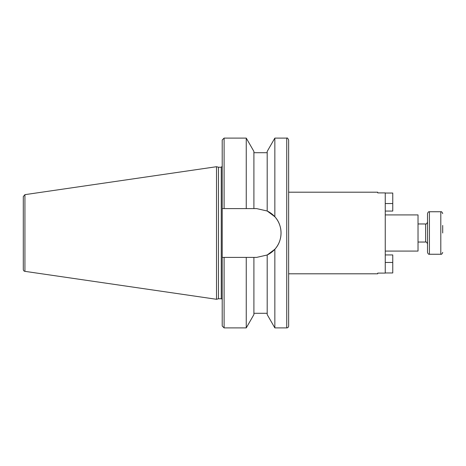 <?xml version="1.0" encoding="UTF-8"?>
<svg xmlns="http://www.w3.org/2000/svg" width="466" height="466" viewBox="0 0 466 466"><rect width="100%" height="100%" fill="white"/><g stroke="black" fill="none" stroke-linecap="round" stroke-linejoin="round"><path stroke-width="0.7" d="M288.64 273.804L377.71 273.804L377.71 273.105L385.248 273.105L385.248 192.895L377.71 192.895L377.71 192.196L288.64 192.196M385.248 214.919L418.025 214.919L418.025 251.081L385.248 251.081M224.105 138.099L222.212 139.998L222.212 208.611L224.105 208.611L224.105 138.099L246.252 138.099L253.906 151.421L253.906 208.611L256.661 208.611L267.193 211.005L267.193 151.421L274.847 138.099L274.847 216.748L267.193 211.005L274.847 216.748C283.06 225.602 283.06 240.398 274.847 249.252L274.847 327.901L286.741 327.901A1.899 1.899 0 0 0 288.64 326.002L288.64 139.998C287.837 138.251 287.202 137.616 286.741 138.099L286.741 327.901M246.252 138.099L246.252 208.611L253.906 208.611M224.105 208.611L246.252 208.611M274.847 249.252L267.193 254.995L256.661 257.389L222.212 257.389L222.212 208.611M274.847 327.901L267.193 314.579L267.193 254.995A24.389 24.389 0 0 0 267.193 211.005M24.925 271.346A1.899 1.899 0 0 1 23.3 269.47L23.3 196.53L24.925 194.654L24.925 271.346L216.515 299.288L216.515 166.712L24.925 194.654M216.515 166.712L218.467 167.236L218.467 298.764L216.515 299.288M218.467 167.236L221.263 167.236L221.263 298.764A0.949 0.949 0 0 1 222.212 299.714L222.212 257.389L222.212 326.002L224.105 327.901L246.252 327.901L246.252 257.389M253.906 257.389L253.906 314.579L246.252 327.901M385.248 193.04L392.762 193.04L392.762 211.069L385.248 211.069M385.248 272.96L392.762 272.96L392.762 254.931L385.248 254.931M442.7 232.988L442.7 225.462M427.514 233.023L427.514 252.362C427.992 253.842 428.627 254.471 429.413 254.255L429.413 211.745C428.627 211.529 427.992 212.158 427.514 213.638L427.514 233.023M224.105 257.389L224.105 327.901M385.248 203.543L392.762 203.543M385.248 262.457L392.762 262.457M418.025 223.96L425.615 223.96L425.615 242.04L418.025 242.04M429.413 211.745L440.801 211.745L440.801 254.255L429.413 254.255M274.847 138.099L286.741 138.099M253.906 152.714L267.193 152.714M218.467 298.764L221.263 298.764M221.263 167.236L222.212 166.286M253.906 313.286L267.193 313.286M425.615 242.04C426.151 241.609 426.786 242.238 427.514 243.939M425.615 223.96C426.151 224.391 426.786 223.762 427.514 222.061M440.801 254.255C441.523 254.541 442.152 253.906 442.7 252.362M440.801 211.745C441.523 211.459 442.152 212.094 442.7 213.638"/></g></svg>
